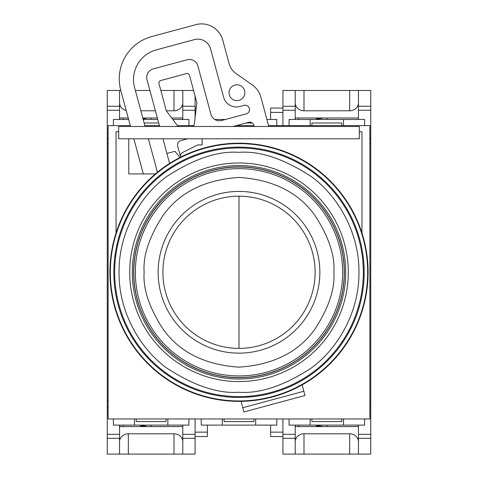 <?xml version="1.0" encoding="UTF-8"?>
<svg xmlns="http://www.w3.org/2000/svg" width="478" height="478" viewBox="0 0 478 478"><rect width="100%" height="100%" fill="white"/><g stroke="black" fill="none" stroke-linecap="round" stroke-linejoin="round"><path stroke-width="0.72" d="M367.666 272.287A128.666 128.666 0 0 0 239 143.621A128.666 128.666 0 0 0 110.334 272.287A128.666 128.666 0 0 0 239 400.952A128.666 128.666 0 0 0 367.666 272.287M109.91 272.287A129.09 129.09 0 0 1 239 143.197A129.09 129.09 0 0 1 368.09 272.287A129.09 129.09 0 0 1 239 401.377A129.09 129.09 0 0 1 109.91 272.287M364.164 272.287A125.164 125.164 0 0 0 239 147.122A125.164 125.164 0 0 0 113.836 272.287A125.164 125.164 0 0 0 239 397.451A125.164 125.164 0 0 0 364.164 272.287M348.295 272.287A109.295 109.295 0 0 1 239 381.581A109.295 109.295 0 0 1 129.705 272.287A109.295 109.295 0 0 1 239 162.992A109.295 109.295 0 0 1 348.295 272.287M345.714 272.287A106.713 106.713 0 0 1 239 379.006A106.713 106.713 0 0 1 132.287 272.287A106.713 106.713 0 0 1 239 165.573A106.713 106.713 0 0 1 345.714 272.287M344.226 272.287A105.226 105.226 0 0 1 239 377.512A105.226 105.226 0 0 1 133.774 272.287A105.226 105.226 0 0 1 239 167.061A105.226 105.226 0 0 1 344.226 272.287M342.642 272.287A103.642 103.642 0 0 0 239 168.644A103.642 103.642 0 0 0 135.358 272.287A103.642 103.642 0 0 0 239 375.929A103.642 103.642 0 0 0 342.642 272.287A103.642 103.642 0 0 0 239 168.644A103.642 103.642 0 0 0 135.358 272.287A103.642 103.642 0 0 0 239 375.929A103.642 103.642 0 0 0 342.642 272.287M145.079 126.485L134.581 87.582A30.741 30.741 0 0 1 156.252 49.897L194.415 39.596A13.175 13.175 0 0 1 210.565 48.887L223.608 97.225A13.175 13.175 0 0 0 239.759 106.51L244.001 105.369A4.392 4.392 0 0 1 249.385 108.464A4.392 4.392 0 0 1 246.29 113.848L221.696 120.48A8.783 8.783 0 0 1 210.929 114.29L197.886 65.952A8.783 8.783 0 0 0 187.119 59.762L153.199 68.916A8.783 8.783 0 0 0 147.003 79.683L159.634 126.485M268.803 126.485L260.904 97.213A21.958 21.958 0 0 0 252.33 84.97L235.971 73.475A17.567 17.567 0 0 1 229.111 63.676L222.76 40.14A21.958 21.958 0 0 0 195.843 24.659L151.747 36.555A43.916 43.916 0 0 0 120.785 90.396L130.524 126.485M236.945 100.619A7.905 7.905 0 0 1 229.04 92.714A7.905 7.905 0 0 1 236.945 84.809A7.905 7.905 0 0 1 244.85 92.714A7.905 7.905 0 0 1 236.945 100.619M180.815 156.192A4.392 4.392 0 0 1 179.925 154.496L177.637 146.017A4.392 4.392 0 0 1 180.732 140.634L187.591 138.781M254.248 126.485L253.961 125.421A4.392 4.392 0 0 0 248.572 122.326L233.162 126.485M202.11 138.781L202.11 144.93L197.719 144.93L182.076 152.751A2.635 2.635 0 0 0 180.708 155.792L181.019 156.951M162.95 138.781L166.912 153.456L174.888 151.305L180.051 157.441M222.312 120.319L222.312 119.458L225.491 119.458M310.144 125.606L310.144 119.458L343.521 119.458L343.521 125.606M178.067 126.485L166.332 110.854L159.013 83.722A2.635 2.635 0 0 1 160.871 80.489L186.306 73.624A2.635 2.635 0 0 1 189.539 75.482L196.858 102.621L194.307 124.334A2.635 2.635 0 0 1 192.646 126.485M159.395 125.606L144.84 125.606M169.6 163.434L166.912 153.456M143.179 119.458L157.74 119.458M241.073 401.359L243.935 411.964L304.994 395.491L302.132 384.886M242.794 407.722L303.847 391.249M118.669 138.781L118.669 126.485L359.331 126.485L359.331 138.781L118.669 138.781M155.41 173.914L128.773 173.914L128.773 138.781M188.935 418.967L188.935 425.115L113.4 425.115L113.4 418.967M276.768 418.967L276.768 425.115L201.232 425.115L201.232 418.967M364.6 418.967L364.6 425.115L289.065 425.115L289.065 418.967M276.768 125.606L276.768 119.458L266.903 119.458M222.312 119.458L214.765 119.458M364.6 125.606L364.6 119.458L343.521 119.458M310.144 119.458L289.065 119.458L289.065 125.606M157.423 172.241L148.395 138.781M188.935 125.606L188.935 119.458L172.791 119.458M128.624 119.458L113.4 119.458L113.4 125.606M118.669 131.755L116.034 131.755L116.034 232.995M133.84 138.781L143.316 173.914M361.966 232.995L361.966 131.755L359.331 131.755M134.479 418.967L134.479 425.115M167.856 425.115L167.856 418.967M222.312 418.967L222.312 425.115M255.688 425.115L255.688 418.967M310.144 418.967L310.144 425.115M343.521 425.115L343.521 418.967M254.009 125.606L236.419 125.606M193.805 125.606L177.41 125.606M130.285 125.606L108.13 125.606L108.13 418.967L369.87 418.967L369.87 125.606L268.564 125.606M315.856 425.115L316.293 425.426A28.106 25.675 0 0 0 320.194 426.573M315.856 119.458L316.293 119.147L316.293 118M320.194 118A28.106 25.675 180 0 0 316.293 119.147M317.434 425.115A25.537 23.332 180 0 0 322.441 426.406L322.441 426.406A25.543 23.332 0 0 0 323.755 426.573M358.159 425.115A8.783 8.024 180 0 1 358.452 427.171M295.213 427.171A8.783 8.024 180 0 1 295.506 425.115M369.87 411.182L370.749 411.182L370.749 454.1L358.452 454.1L358.452 425.115M369.87 137.407L370.749 137.407L370.749 411.182M282.916 436.534L270.62 436.534L270.62 432.142L282.916 432.142L282.916 418.967L282.916 434.317L295.213 434.317L295.213 425.115M295.213 434.317L295.213 438.332L282.916 438.332L282.916 454.1L295.213 454.1L295.213 438.332M326.833 425.115L326.833 426.573M358.452 454.1L295.213 454.1M358.452 441.815A8.783 8.024 0 0 0 349.669 433.791L303.996 433.791A8.783 8.024 0 0 0 295.213 441.815M295.237 426.573L358.428 426.573M370.749 405.792L369.87 405.792M298.726 425.115L298.726 426.573M370.749 110.257L358.452 110.257L358.452 90.473L370.749 90.473L370.749 133.392L369.87 133.392M370.749 137.407L370.749 133.392M270.62 119.458L270.62 112.432L282.916 112.432L282.916 125.606L282.916 90.473L295.213 90.473L295.213 119.458M282.916 438.332L282.916 434.317M316.293 426.573L316.293 425.426M370.749 138.781L369.87 138.781M358.452 110.257L358.452 119.458M358.452 90.473L295.213 90.473M349.669 90.473L349.669 110.782L303.996 110.782L303.996 90.473M349.669 110.782A8.783 8.024 180 0 0 358.452 102.758M295.213 102.758A8.783 8.024 180 0 0 303.996 110.782M311.901 418.967L311.901 421.584L341.764 421.584L341.764 418.967M341.764 125.606L341.764 122.989L311.901 122.989L311.901 125.606M295.213 117.403A8.783 8.024 180 0 0 295.506 119.458M358.159 119.458A8.783 8.024 180 0 0 358.452 117.403M295.237 118L358.428 118M326.833 118L326.833 119.458M298.726 119.458L298.726 118M323.755 118A25.543 23.332 180 0 0 322.441 118.18L322.441 118.168A25.537 23.332 0 0 0 317.434 119.458M140.191 425.115L140.628 425.426A28.106 25.675 0 0 0 144.529 426.573M144.529 118A28.106 25.675 180 0 0 142.898 118.413M141.769 425.115A25.537 23.332 180 0 0 146.776 426.406L146.776 426.406A25.543 23.332 0 0 0 148.09 426.573M182.494 425.115A8.783 8.024 180 0 1 182.787 427.171M119.548 427.171A8.783 8.024 180 0 1 119.841 425.115M195.084 436.534L207.38 436.534L207.38 432.142L195.084 432.142L195.084 418.967L195.084 454.1L182.787 454.1L182.787 425.115M107.251 434.317L119.548 434.317L119.548 438.332L107.251 438.332L107.251 137.407L108.13 137.407M119.548 434.317L119.548 425.115M182.787 454.1L119.548 454.1L119.548 438.332M151.168 425.115L151.168 426.573M119.548 454.1L107.251 454.1L107.251 438.332M182.787 441.815A8.783 8.024 0 0 0 174.004 433.791L128.331 433.791A8.783 8.024 0 0 0 119.548 441.815M119.572 426.573L182.763 426.573M108.13 405.792L107.251 405.792M123.061 425.115L123.061 426.573M195.084 96.03L195.084 117.743L195.084 112.432L195.705 112.432M108.13 133.392L107.251 133.392L107.251 137.407M107.251 133.392L107.251 90.473L119.548 90.473L119.548 119.458M140.628 426.573L140.628 425.426M108.13 138.781L107.251 138.781M193.584 90.473L182.787 90.473L182.787 119.458M182.787 90.473L160.835 90.473M120.803 90.473L119.548 90.473M149.919 90.473L135.364 90.473M174.004 90.473L174.004 110.782L166.314 110.782M155.398 110.782L140.843 110.782M174.004 110.782A8.783 8.024 180 0 0 182.787 102.758M119.548 102.758A8.783 8.024 180 0 0 126.222 110.543M136.236 418.967L136.236 421.584L166.099 421.584L166.099 418.967M119.548 117.403A8.783 8.024 180 0 0 119.841 119.458M182.494 119.458A8.783 8.024 180 0 0 182.787 117.403M119.572 118L128.235 118M142.791 118L157.346 118M171.698 118L182.763 118M151.168 118L151.168 119.458M123.061 119.458L123.061 118M144.135 122.989L158.69 122.989M148.09 118A25.543 23.332 180 0 0 146.776 118.18L146.776 118.168A25.537 23.332 0 0 0 143.065 119.028M207.38 432.142L207.38 425.115M270.62 432.142L270.62 425.115M270.62 112.432L270.62 108.04L282.916 108.04M195.084 108.04L196.225 108.04M224.068 418.967L224.068 421.602L253.932 421.602L253.932 418.967M246.182 122.971L252.241 122.971M239 272.287L239 196.183A76.104 76.104 0 0 1 315.104 272.287A76.104 76.104 0 0 1 239 348.39L239 272.287M363.334 272.287A124.334 124.334 0 0 0 239 147.953A124.334 124.334 0 0 0 114.666 272.287A124.334 124.334 0 0 0 239 396.62A124.334 124.334 0 0 0 363.334 272.287M344.369 272.287A105.369 105.369 0 0 1 239 377.656A105.369 105.369 0 0 1 133.631 272.287A105.369 105.369 0 0 1 239 166.918A105.369 105.369 0 0 1 344.369 272.287M158.14 272.287A80.86 80.86 0 0 1 239 191.427A80.86 80.86 0 0 1 319.86 272.287A80.86 80.86 0 0 1 239 353.146A80.86 80.86 0 0 1 158.14 272.287M239 348.39A76.104 76.104 0 0 1 162.896 272.287A76.104 76.104 0 0 1 239 196.183M239 392.229C218.153 393.83 194.164 385.836 167.031 368.245C141.273 349.836 118.58 313.006 119.058 272.287C118.58 231.567 141.273 194.737 167.031 176.334C194.164 158.738 218.153 150.743 239 152.345C259.847 150.743 283.836 158.738 310.969 176.334C336.727 194.737 359.42 231.567 358.942 272.287C359.42 313.006 336.727 349.836 310.969 368.245C283.836 385.836 259.847 393.83 239 392.229M144.141 272.287C142.874 255.802 149.202 236.825 163.112 215.369C179.585 192.347 204.883 179.704 239 177.428C273.117 179.704 298.415 192.347 314.888 215.369C328.798 236.825 335.126 255.802 333.859 272.287C335.126 288.772 328.798 307.748 314.888 329.205C298.415 352.226 273.117 364.869 239 367.146C204.883 364.869 179.585 352.226 163.112 329.205C149.202 307.748 142.874 288.772 144.141 272.287M369.87 407.166L370.749 407.166M370.749 434.317L358.452 434.317M358.452 438.332L370.749 438.332M349.669 433.791L349.669 454.1M303.996 454.1L303.996 433.791M369.87 401.4L370.749 401.4M358.452 106.241L370.749 106.241M370.749 143.173L369.87 143.173M295.213 106.241L282.916 106.241M282.916 110.257L295.213 110.257M107.251 407.166L108.13 407.166M195.084 434.317L182.787 434.317M182.787 438.332L195.084 438.332M174.004 433.791L174.004 454.1M107.251 411.182L108.13 411.182M128.331 454.1L128.331 433.791M107.251 401.4L108.13 401.4M195.084 110.257L182.787 110.257M182.787 106.241L195.084 106.241M108.13 143.173L107.251 143.173M119.548 106.241L107.251 106.241M107.251 110.257L119.548 110.257M320.69 426.573L316.251 425.115M320.69 118L316.251 119.458M145.025 426.573L140.586 425.115M145.025 118L142.946 118.58"/></g></svg>
